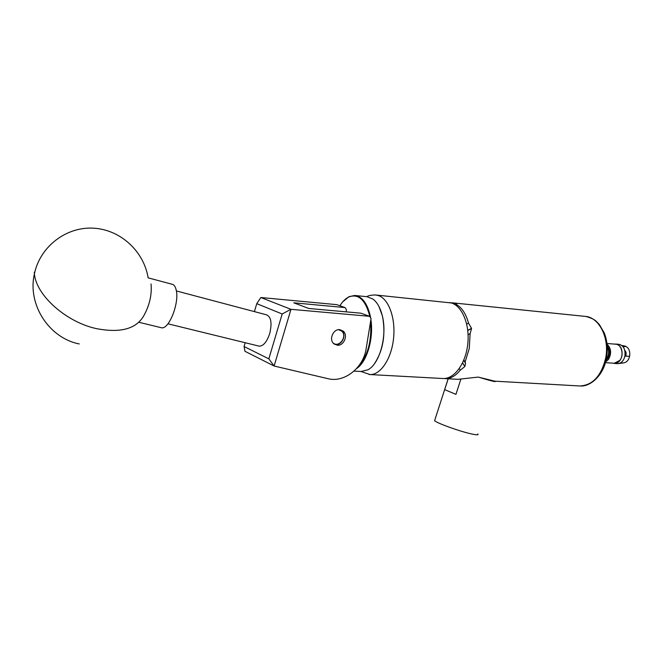 <?xml version="1.0" encoding="UTF-8"?>
<svg xmlns="http://www.w3.org/2000/svg" width="663" height="663" viewBox="0 0 663 663"><rect width="100%" height="100%" fill="white"/><g stroke="black" fill="none" stroke-linecap="round" stroke-linejoin="round"><path stroke-width="0.99" d="M337.31 345.216L333.63 343.558C328.724 339.282 333.373 328.782 339.779 329.66L343.169 331.102C348.373 335.196 343.865 346.036 337.31 345.216M346.103 311.85L346.451 309.696L345.05 307.574L293.792 302.817L308.726 308.469L360.813 313.185L369.631 316.317L290.982 309.314L274.101 366.009L328.019 378.689C344.445 382.999 363.498 367.692 366.175 348.581L371.056 318.513L369.631 316.317M245.202 342.73L244.075 346.534L268.838 358.84L282.181 313.989L290.9 309.298L260.849 297.521L336.87 304.665L345.05 307.574M268.838 358.84L274.101 366.009L244.962 351.291L244.075 346.534M282.181 313.989L256.763 303.662L254.41 311.618M260.849 297.521L256.763 303.662M160.62 327.547L161.656 327.795C168.941 329.387 179.242 303.497 176.325 290.626C175.529 286.623 174.004 284.477 171.767 284.17L148.114 277.838M34.269 272.228L34.41 273.844C36.175 295.441 66.358 322.193 96.417 328.624C120.583 333.249 136.396 328.906 143.863 315.605C149.631 305.146 152.018 294.587 151.031 283.93M378.987 306.588L382.485 316.201C385.841 334.517 383.189 350.321 374.529 363.606M361.062 371.495L367.94 369.805C379.742 363.788 387.424 335.727 382.352 315.969C380.38 307.964 377.247 302.32 372.946 299.046L366.896 296.684L355.302 295.524M369.788 316.558L369.465 315.033C365.048 299.369 358.103 293.377 348.622 297.049C345.415 298.681 342.514 301.582 339.928 305.751M342.821 301.756L348.937 296.701L354.763 295.466C361.841 296.369 366.921 302.834 370.02 314.859L370.617 317.834M370.89 319.558C373.874 338.544 366.83 362.147 356.561 368.562M358.459 366.299C367.841 355.965 371.877 341.055 370.559 321.563M333.099 342.978C339.207 348.324 347.876 336 341.553 330.994L338.511 329.693M341.594 330.58L341.627 330.613C347.371 335.138 341.105 346.906 334.392 344.188M176.383 290.949L266.393 314.792C271.092 316.674 272.195 322.947 269.7 333.605C266.932 341.793 263.46 345.995 259.308 346.185L258.413 345.97M614.303 363.258L619.855 360.374C624.248 354.954 621.546 344.23 615.844 344.221L606.952 343.467M605.592 361.94L608.419 359.537C611.717 353.462 611.253 348.34 607.026 344.172M606.148 359.727L606.413 359.387C609.04 355.169 609.314 350.851 607.217 346.442M606.032 360.241L607.739 358.575C610.399 353.893 610.217 349.674 607.184 345.92M626.063 352.376L626.029 356.172M622.814 346.094L625.292 346.144C628.847 347.76 630.289 351.141 629.618 356.296C628.64 360.158 626.684 362.338 623.742 362.852L618.678 363.564M629.618 356.296L624.886 356.13C623.767 360.556 621.538 363.059 618.198 363.631L617.236 363.639M616.051 344.072L618.803 344.304C623.576 345.473 625.607 349.418 624.886 356.13M620.212 344.603L623.353 346.674C625.151 346.732 625.797 346.558 625.292 346.144L622.126 345.514M614.626 344.122L615.852 344.056C620.626 345.224 622.656 349.177 621.935 355.898C620.651 360.763 618.173 363.274 614.485 363.44L613.084 363.167M623.353 346.674L622.905 346.542M621.902 362.644L621.894 363.109M625.963 356.164L625.54 351.216L624.77 350.321M467.788 330.53L471.559 328.483L470.125 333.638L469.263 348.456L465.111 362.064L465.567 363.307L464.854 366.482L462.592 362.835M449.821 302.601L455.274 303.347L455.042 304.682M455.125 304.731L455.274 303.347M455.357 303.381L456.509 303.927L456.434 304.483C462.012 307.789 466.039 313.997 468.509 323.105L471.534 328.334L467.771 330.373M434.887 419.803L434.596 420.69C436.784 423.019 457.503 430.619 469.669 433.511C476.299 435.077 479.001 435.218 477.774 433.934M479.308 377.371L487.148 379.708C493.711 381.548 496.305 382.045 494.93 381.2L478.23 377.09L457.942 379.335L443.829 378.532M460.81 379.335L455.945 394.361L444.674 389.637L448.18 378.805M442.486 378.498L443.108 378.532C454.288 379.07 465.691 363.639 467.763 344.155C469.959 324.688 462.244 306.024 451.288 302.95L376.228 295.052M455.945 394.361L444.674 389.637M579.271 385.941L494.905 381.184M462.534 362.968L464.854 366.482M464.788 366.598L460.23 370.203C455.597 375.921 450.575 378.73 445.171 378.639M470.125 333.638L468.095 334.724M463.843 360.026L465.111 362.064M460.23 370.203L459.244 368.595M456.434 304.483L456.26 305.527M466.711 324.099L468.509 323.105M366.68 296.668C368.653 295.532 371.636 294.969 375.639 294.994L378.283 295.516C388.601 298.607 395.77 318.058 393.557 338.445C391.452 358.849 380.554 375.051 370.012 374.554L368.976 374.471M606.388 358.567C603.645 374.761 590.849 386.96 579.943 385.982C592.565 385.253 601.109 376.12 605.568 358.584C609.935 338.229 599.07 316.848 584.874 316.35L452.315 302.817M148.139 277.954C144.045 251.7 120.915 229.829 93.814 228.196C66.748 226.356 40.145 246.197 34.41 273.844C27.2 304.789 49.286 338.147 79.287 343.948M161.656 327.795L138.857 322.284M354.009 371.098L361.6 371.52M167.938 323.801L259.308 346.185M614.493 363.266L605.402 362.62M614.485 363.44L617.435 363.647M360.995 371.487L370.012 374.554L443.108 378.532M586.042 316.483C596.261 319.607 595.623 321.041 599.352 324.514L604.316 333.05C607.333 340.956 608.037 349.418 606.413 358.443M434.596 420.69L448.13 378.805M465.567 363.307L463.719 360.332M456.235 305.51L456.509 303.927"/></g></svg>
